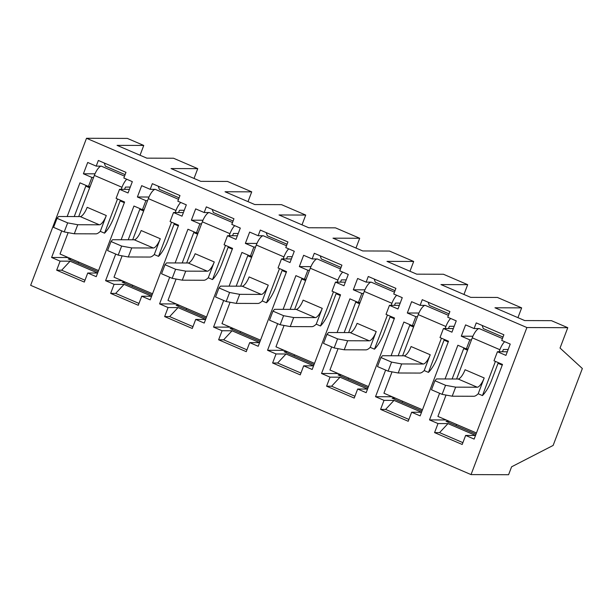 <?xml version="1.0" encoding="UTF-8"?>
<svg xmlns="http://www.w3.org/2000/svg" width="613" height="613" viewBox="0 0 613 613"><rect width="100%" height="100%" fill="white"/><g stroke="black" fill="none" stroke-linecap="round" stroke-linejoin="round"><path stroke-width="0.92" d="M553.133 445.436L582.35 368.52L560.044 348.054L567.776 327.694L526.889 327.549L471.037 474.592L508.583 474.723L511.594 466.807L553.133 445.436M449.337 421.33L446.042 421.323L475.995 434.196M507.311 351.762L497.434 351.732L493.994 360.781L502.499 364.436L474.14 439.084L465.635 435.429L475.512 435.468M446.149 419.959L429.506 419.905L438.004 423.56L447.988 423.591L475.527 435.429M140.04 155.235L143.756 145.45L127.397 138.415L86.51 138.277L526.889 327.549M86.51 138.277L30.65 285.321L471.037 474.592M85 280.225L61.675 270.203L56.672 270.187L84.303 282.064L87.736 273.015L96.241 276.67L124.6 202.014L116.095 198.359L119.535 189.31L128.033 192.965L132.331 181.655L123.834 178L125.979 172.345L98.348 160.468L96.203 166.123L87.697 162.468L83.406 173.786L91.904 177.433L88.464 186.482L79.966 182.827L67.162 216.535M56.672 270.187L60.112 261.138L51.607 257.483L61.721 230.856M138.982 303.427L115.665 293.405L110.654 293.389L138.285 305.266L141.726 296.217L150.223 299.872L178.582 225.216L170.085 221.561L173.517 212.512L182.023 216.167L186.321 204.857L177.816 201.202L179.969 195.547L152.338 183.67L150.185 189.325L141.687 185.67L137.389 196.988L145.886 200.635L142.454 209.684L133.948 206.037L121.144 239.737M110.654 293.389L114.095 284.34L105.589 280.685L115.704 254.066M192.972 326.629L169.648 316.607L164.644 316.592L192.275 328.468L195.708 319.419L204.213 323.074L232.572 248.418L224.067 244.763L227.507 235.714L236.005 239.369L240.304 228.059L231.806 224.404L233.951 218.749L206.32 206.872L204.175 212.527L195.67 208.88L191.371 220.19L199.876 223.845L196.436 232.886L187.938 229.239L175.134 262.946M164.644 316.592L168.077 307.542L159.579 303.887L169.694 277.268M246.955 349.839L223.638 339.809L218.626 339.794L246.257 351.67L249.698 342.621L258.196 346.276L286.555 271.62L278.057 267.965L281.49 258.916L289.995 262.571L294.286 251.261L285.788 247.606L287.934 241.951L260.303 230.074L258.157 235.729L249.66 232.082L245.361 243.392L253.859 247.047L250.426 256.096L241.92 252.441L229.116 286.148M218.626 339.794L222.067 330.744L213.562 327.089L223.676 300.47M300.945 373.041L277.62 363.019L272.616 362.996L300.247 374.872L303.68 365.823L312.186 369.478L340.544 294.822L332.039 291.167L335.48 282.126L343.977 285.773L348.276 274.463L339.771 270.808L341.924 265.153L314.293 253.284L312.14 258.939L303.642 255.284L299.343 266.594L307.849 270.249L304.408 279.298L295.91 275.643L283.106 309.35M272.616 362.996L276.049 353.946L267.552 350.291L277.666 323.672M354.927 396.243L331.602 386.221L326.599 386.198L354.23 398.075L357.67 389.025L366.168 392.68L394.527 318.024L386.021 314.377L389.462 305.328L397.967 308.983L402.258 297.665L393.761 294.01L395.906 288.355L368.275 276.486L366.13 282.141L357.624 278.486L353.333 289.796L361.831 293.451L358.398 302.5L349.893 298.845L337.089 332.553M326.599 386.198L330.039 377.148L321.534 373.501L331.648 346.874M408.909 419.445L385.592 409.423L380.581 409.4L408.212 421.277L411.652 412.227L420.158 415.882L448.509 341.234L440.011 337.579L443.444 328.53L451.95 332.185L456.248 320.867L447.743 317.22L449.896 311.557L422.265 299.688L420.112 305.343L411.614 301.688L407.316 312.998L415.821 316.653L412.38 325.702L403.875 322.047L391.071 355.755M380.581 409.4L384.022 400.358L375.524 396.703L385.631 370.076M465.635 435.429L462.202 444.479L434.571 432.609L438.004 423.56M497.434 351.732L505.932 355.387L510.231 344.077L501.733 340.422L503.878 334.767L476.247 322.89L474.102 328.545L465.596 324.89L461.298 336.2L469.803 339.855L466.363 348.904L457.865 345.249L445.061 378.957M439.621 393.278L429.506 419.905M503.005 337.058L483.282 328.576L482.155 325.426M474.102 328.545L479.19 328.56A10 3.18 113.3 0 0 472.248 337.824L499.879 349.701A10 3.18 -66.7 0 1 504.645 341.671M517.939 317.657L521.655 307.872L497.427 297.458L470.723 297.366L440.969 284.578L467.673 284.67L463.957 294.455M395.354 398.128L392.059 398.121L422.012 410.994M411.652 412.227L421.529 412.265M392.167 396.757L375.524 396.703M385.592 409.423L394.006 400.389L384.022 400.358M394.006 400.389L421.545 412.227M449.022 313.856L429.292 305.374L428.165 302.224M420.112 305.343L425.207 305.358A10 3.18 113.3 0 0 418.258 314.622L445.889 326.499A10 3.18 -66.7 0 1 450.655 318.469M409.967 271.252L413.683 261.467L386.987 261.368L416.74 274.164L443.444 274.256L467.673 284.67M341.364 374.926L338.077 374.911L368.03 387.791M357.67 389.025L367.547 389.063M338.177 373.555L321.534 373.501M331.602 386.221L340.016 377.187L330.039 377.148M340.016 377.187L367.555 389.025M395.04 290.654L375.309 282.172L374.183 279.022M366.13 282.141L371.217 282.156A10 3.18 113.3 0 0 364.275 291.42L391.906 303.297A10 3.18 -66.7 0 1 396.672 295.267M355.984 248.05L359.701 238.265L332.997 238.166L362.758 250.955L389.454 251.054L413.683 261.467M287.382 351.724L284.087 351.709L314.04 364.589M303.68 365.823L313.557 365.861M284.194 350.352L267.552 350.291M277.62 363.019L286.033 353.985L276.049 353.946M286.033 353.985L313.572 365.823M341.05 267.444L321.319 258.97L320.201 255.82M312.14 258.939L317.235 258.954A10 3.18 113.3 0 0 310.285 268.218L337.916 280.095A10 3.18 -66.7 0 1 342.682 272.065M302.002 224.848L305.718 215.063L279.015 214.964L308.768 227.752L335.472 227.852L359.701 238.265M233.4 328.522L230.105 328.507L260.058 341.38M249.698 342.621L259.575 342.659M230.204 327.15L213.562 327.089M223.638 339.809L232.051 330.782L222.067 330.744M232.051 330.782L259.59 342.621M287.068 244.242L267.337 235.767L266.211 232.618M258.157 235.729L263.245 235.752A10 3.18 113.3 0 0 256.303 245.016L283.934 256.893A10 3.18 -66.7 0 1 288.7 248.863M248.012 201.639L251.728 191.854L225.032 191.762L254.786 204.55L281.482 204.642L305.718 215.063M179.41 305.32L176.115 305.305L206.068 318.178M195.708 319.419L205.585 319.45M176.222 303.948L159.579 303.887M169.648 316.607L178.061 307.58L168.077 307.542M178.061 307.58L205.6 319.411M233.078 221.04L213.347 212.565L212.228 209.416M204.175 212.527L209.263 212.55A10 3.18 113.3 0 0 202.321 221.814L229.952 233.683A10 3.18 -66.7 0 1 234.71 225.653M194.03 178.437L197.746 168.652L171.042 168.56L200.796 181.348L227.5 181.44L251.728 191.854M125.427 282.118L122.133 282.103L152.085 294.976M141.726 296.217L151.603 296.248M122.24 280.746L105.589 280.685M115.665 293.405L124.079 284.378L114.095 284.34M124.079 284.378L151.618 296.209M179.096 197.838L159.365 189.363L158.238 186.214M150.185 189.325L155.273 189.348A10 3.18 113.3 0 0 148.331 198.612L175.962 210.481A10 3.18 -66.7 0 1 180.728 202.451M143.756 145.45L117.06 145.358L146.814 158.146L173.517 158.238L197.746 168.652M71.437 258.916L68.143 258.901L98.103 271.774M87.736 273.015L97.613 273.046M68.25 257.544L51.607 257.483M61.675 270.203L70.089 261.176L60.112 261.138M70.089 261.176L97.628 273.007M125.106 174.636L105.382 166.154L104.256 163.004M96.203 166.123L101.291 166.146A10 3.18 113.3 0 0 94.348 175.402L121.979 187.279A10 3.18 -66.7 0 1 126.745 179.249M521.655 307.872L494.959 307.78L524.713 320.568L551.416 320.66L567.776 327.694M95 173.824L83.406 173.786M93.574 177.441L91.904 177.433M90.134 186.49L88.464 186.482M129.412 189.348L119.535 189.31M78.663 262.019L78.203 263.222M148.982 197.026L137.389 196.988M147.557 200.643L145.886 200.635M144.124 209.692L142.454 209.684M183.394 212.55L173.517 212.512M132.646 285.221L132.186 286.424M202.972 220.228L191.371 220.19M201.547 223.845L199.876 223.845M198.106 232.894L196.436 232.886M237.384 235.752L227.507 235.714M186.628 308.423L186.176 309.626M256.954 243.43L245.361 243.392M255.529 247.047L253.859 247.047M252.096 256.096L250.426 256.096M291.367 258.954L281.49 258.916M240.618 331.625L240.158 332.828M310.937 266.632L299.343 266.594M309.519 270.256L307.849 270.249M306.079 279.298L304.408 279.298M345.357 282.156L335.48 282.126M294.6 354.827L294.14 356.03M364.927 289.834L353.333 289.796M363.501 293.458L361.831 293.451M360.061 302.508L358.398 302.5M399.339 305.358L389.462 305.328M348.59 378.029L348.13 379.24M418.909 313.036L407.316 312.998M417.484 316.66L415.821 316.653M414.051 325.71L412.38 325.702M453.321 328.56L443.444 328.53M402.572 401.231L402.113 402.442M472.899 336.238L461.298 336.2M471.474 339.863L469.803 339.855M468.033 348.912L466.363 348.904M456.562 424.434L456.103 425.644M462.899 442.647L439.575 432.625L434.571 432.609M439.575 432.625L447.988 423.591M68.127 232.649L60.013 254.004L98.555 270.571M87.674 186.145L85.797 186.137L89.644 187.793M120.148 200.903L124.339 202.704M85.797 186.137L74.234 216.565M442.111 394.351L431.483 389.784L434.923 380.734L445.551 385.301L442.111 394.351L452.202 396.197L473.811 396.274A19.762 6.276 -66.7 0 0 478.194 393.761L482.446 395.592L495.434 361.394M498.308 362.628L491.787 379.799A19.762 6.276 -66.7 0 1 482.446 395.592M502.438 351.747L503.38 349.487L508.169 349.502M478.194 393.761L484.193 377.96L465.068 369.739A10 3.18 113.3 0 1 458.126 379.003L436.51 378.926L434.923 380.734M484.193 377.96A10 3.18 -66.7 0 1 477.251 387.224L455.643 387.148L445.551 385.301M499.105 351.739L499.879 349.701M456.608 378.995L472.248 337.824M455.643 387.148L452.202 396.197M446.026 395.063L437.912 416.419L476.454 432.985M465.566 348.559L463.696 348.552L467.543 350.207M498.047 363.317L502.239 365.118M463.696 348.552L452.133 378.98M388.129 371.149L377.501 366.582L380.934 357.532L391.561 362.099L388.129 371.149L398.22 372.995L419.828 373.072A19.762 6.276 -66.7 0 0 424.204 370.559L428.456 372.39L441.444 338.192M444.318 339.426L437.797 356.597A19.762 6.276 -66.7 0 1 428.456 372.39M448.455 328.545L449.398 326.285L454.187 326.3M424.204 370.559L430.211 354.758L411.078 346.537A10 3.18 113.3 0 1 404.136 355.801L382.527 355.724L380.934 357.532M430.211 354.758A10 3.18 -66.7 0 1 423.269 364.022L401.653 363.946L391.561 362.099M445.115 328.537L445.889 326.499M402.618 355.793L418.258 314.622M401.653 363.946L398.22 372.995M392.036 371.861L383.93 393.217L422.472 409.783M411.584 325.357L409.706 325.35L413.553 327.005M444.057 340.115L448.249 341.916M409.706 325.35L398.151 355.778M64.212 231.929L53.584 227.362L57.024 218.312L67.652 222.879L64.212 231.929L74.303 233.775L95.919 233.852A19.762 6.276 -66.7 0 0 100.294 231.346L104.547 233.17L117.535 198.98M120.409 200.213L113.888 217.377A19.762 6.276 -66.7 0 1 104.547 233.17M124.539 189.325L125.481 187.065L130.27 187.08M100.294 231.346L106.294 215.538L87.169 207.317A10 3.18 113.3 0 1 80.226 216.581L58.61 216.504L57.024 218.312M106.294 215.538A10 3.18 -66.7 0 1 99.352 224.802L77.744 224.726L67.652 222.879M121.205 189.317L121.979 187.279M78.709 216.581L94.348 175.402M77.744 224.726L74.303 233.775M334.139 347.946L323.511 343.38L326.951 334.33L337.579 338.897L334.139 347.946L344.23 349.793L365.846 349.87A19.762 6.276 -66.7 0 0 370.221 347.356L374.474 349.188L387.462 314.99M390.335 316.224L383.815 333.395A19.762 6.276 -66.7 0 1 374.474 349.188M394.465 305.343L395.408 303.083L400.197 303.098M370.221 347.356L376.221 331.556L357.095 323.335A10 3.18 113.3 0 1 350.153 332.598L328.537 332.522L326.951 334.33M376.221 331.556A10 3.18 -66.7 0 1 369.279 340.82L347.671 340.744L337.579 338.897M391.132 305.328L391.906 303.297M348.636 332.591L364.275 291.42M347.671 340.744L344.23 349.793M338.054 348.659L329.94 370.014L368.482 386.581M357.601 302.155L355.724 302.148L359.57 303.803M390.075 316.913L394.266 318.714M355.724 302.148L344.161 332.575M280.156 324.744L269.528 320.17L272.961 311.128L283.589 315.695L280.156 324.744L290.248 326.591L311.856 326.668A19.762 6.276 -66.7 0 0 316.239 324.154L320.484 325.986L333.48 291.788M336.345 293.022L329.825 310.193A19.762 6.276 -66.7 0 1 320.484 325.986M340.483 282.141L341.426 279.88L346.215 279.896M316.239 324.154L322.239 308.354L303.113 300.132A10 3.18 113.3 0 1 296.163 309.396L274.555 309.32L272.961 311.128M322.239 308.354A10 3.18 -66.7 0 1 315.297 317.618L293.681 317.542L283.589 315.695M337.142 282.126L337.916 280.095M294.646 309.389L310.285 268.218M293.681 317.542L290.248 326.591M284.072 325.457L275.957 346.812L314.5 363.379M303.611 278.953L301.734 278.946L305.588 280.601M336.085 293.711L340.276 295.512M301.734 278.946L290.179 309.373M226.166 301.535L215.538 296.968L218.979 287.918L229.607 292.493L226.166 301.535L236.258 303.389L257.874 303.458A19.762 6.276 -66.7 0 0 262.249 300.952L266.502 302.784L279.49 268.586M282.363 269.82L275.842 286.991A19.762 6.276 -66.7 0 1 266.502 302.784M286.501 258.939L287.443 256.678L292.225 256.694M262.249 300.952L268.256 285.152L249.123 276.93A10 3.18 113.3 0 1 242.181 286.194L220.573 286.118L218.979 287.918M268.256 285.152A10 3.18 -66.7 0 1 261.307 294.416L239.698 294.34L229.607 292.493M283.16 258.924L283.934 256.893M240.664 286.187L256.303 245.016M239.698 294.34L236.258 303.389M230.082 302.255L221.975 323.61L260.517 340.177M249.629 255.751L247.752 255.744L251.598 257.399M282.103 270.509L286.294 272.31M247.752 255.744L236.197 286.171M172.184 278.333L161.556 273.766L164.997 264.716L175.617 269.283L172.184 278.333L182.276 280.179L203.884 280.256A19.762 6.276 -66.7 0 0 208.267 277.75L212.519 279.574L225.507 245.384M228.381 246.618L221.86 263.789A19.762 6.276 -66.7 0 1 212.519 279.574M232.511 235.737L233.453 233.469L238.242 233.492M208.267 277.75L214.266 261.95L195.141 253.728A10 3.18 113.3 0 1 188.199 262.992L166.583 262.916L164.997 264.716M214.266 261.95A10 3.18 -66.7 0 1 207.324 271.207L185.716 271.138L175.617 269.283M229.178 235.721L229.952 233.683M186.681 262.985L202.321 221.814M185.716 271.138L182.276 280.179M176.1 279.053L167.985 300.408L206.527 316.975M195.639 232.549L193.769 232.542L197.616 234.197M228.12 247.307L232.312 249.108M193.769 232.542L182.207 262.969M118.194 255.131L107.574 250.564L111.007 241.514L121.635 246.081L118.194 255.131L128.293 256.977L149.901 257.054A19.762 6.276 -66.7 0 0 154.277 254.548L158.529 256.372L171.517 222.182M174.391 223.416L167.87 240.58A19.762 6.276 -66.7 0 1 158.529 256.372M178.529 212.535L179.471 210.267L184.252 210.29M154.277 254.548L160.284 238.741L141.151 230.526A10 3.18 113.3 0 1 134.209 239.783L112.6 239.714L111.007 241.514M160.284 238.741A10 3.18 -66.7 0 1 153.342 248.004L131.726 247.928L121.635 246.081M175.188 212.519L175.962 210.481M132.692 239.783L148.331 198.612M131.726 247.928L128.293 256.977M122.11 255.851L114.003 277.206L152.545 293.773M141.657 209.347L139.779 209.339L143.626 210.995M174.13 224.105L178.322 225.906M139.779 209.339L128.224 239.767M458.126 379.003L477.251 387.224M479.19 328.56L502.438 338.552M404.136 355.801L423.269 364.022M425.207 305.358L448.455 315.35M80.226 216.581L99.352 224.802M101.291 166.146L124.539 176.138M350.153 332.598L369.279 340.82M371.217 282.156L394.465 292.148M296.163 309.396L315.297 317.618M317.235 258.954L340.483 268.946M242.181 286.194L261.307 294.416M263.245 235.752L286.493 245.744M188.199 262.992L207.324 271.207M209.263 212.55L232.511 222.542M134.209 239.783L153.342 248.004M155.273 189.348L178.529 199.34"/></g></svg>
